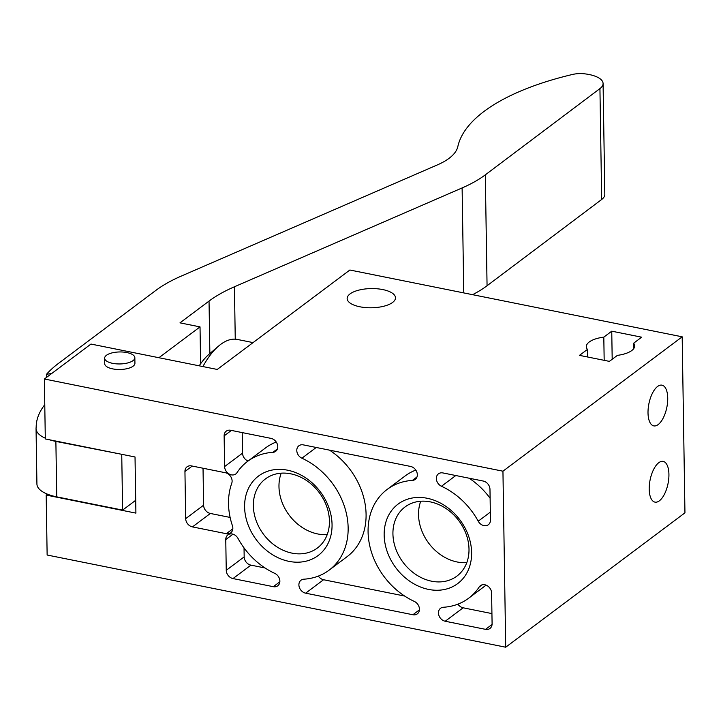 <?xml version="1.0" encoding="UTF-8"?>
<svg xmlns="http://www.w3.org/2000/svg" width="721" height="721" viewBox="0 0 721 721"><rect width="100%" height="100%" fill="white"/><g stroke="black" fill="none" stroke-linecap="round" stroke-linejoin="round"><path stroke-width="1.08" d="M359.842 306.776A24.163 9.598 179.1 0 1 347.152 298.557A24.163 9.598 179.1 0 1 371.162 288.58A24.163 9.598 179.1 0 1 395.478 297.8A24.163 9.598 179.1 0 1 359.842 306.776M44.774 404.688A188.803 74.984 -0.9 0 0 36.176 427.229A37.762 14.997 -0.9 0 0 36.05 428.571A37.762 14.997 -0.9 0 0 45.297 438.188M49.587 439.81A37.762 14.997 -0.9 0 0 55.877 441.414L122.11 454.383M36.05 428.571L36.924 484.016A37.762 14.997 -0.9 0 0 56.752 496.859L122.615 510.098L135.71 500.284M253.053 342.601L237.398 339.456A79.292 34.95 101.4 0 0 218.562 346.089L209.054 354.245A67.972 29.958 101.4 0 0 199.194 365.826M218.562 346.089A79.292 34.95 101.4 0 0 202.889 366.565M587.426 349.415L579.486 355.363L609.389 361.374L617.401 355.372A24.163 9.598 179.1 0 0 634.669 345.882A24.163 9.598 179.1 0 0 633.642 343.196L641.654 337.194L611.75 331.182L603.81 337.131A24.163 9.598 179.1 0 0 586.335 346.648A24.163 9.598 179.1 0 0 587.426 349.415L587.543 356.985M603.81 337.131L604.171 360.329M505.709 647.215L684.95 512.838L682.183 336.815L349.883 270.014L217.246 369.449L90.972 344.061L44.369 379.003L502.943 471.192L505.709 647.215L47.135 555.026L46.189 495.075L135.909 513.118L135.025 456.979L45.306 438.945L44.369 379.003M659.373 500.816A20.765 9.157 101.4 0 0 668.737 478.888A20.765 9.157 101.4 0 0 663.167 461.395A20.765 9.157 101.4 0 0 650.099 479.952A20.765 9.157 101.4 0 0 654.974 502.122A20.765 9.157 101.4 0 0 659.373 500.816M478.221 521.202A67.972 54.715 -126.9 0 0 441.486 486.26A7.552 6.083 -126.9 0 1 436.575 480.24A7.552 6.083 -126.9 0 1 438.467 473.823A7.552 6.083 -126.9 0 1 442.883 472.931L483.223 481.042A7.552 6.083 -126.9 0 1 489.974 489.307L490.46 520.021A7.552 6.083 -126.9 0 1 488.342 524.735A7.552 6.083 -126.9 0 1 478.221 521.202L490.334 512.117M445.217 621.241L485.548 629.343A7.552 6.083 -126.9 0 0 489.974 628.46A7.552 6.083 -126.9 0 0 492.092 623.755L491.605 593.041A7.552 6.083 -126.9 0 0 487.558 585.912A7.552 6.083 -126.9 0 0 480.429 585.659A7.552 6.083 -126.9 0 0 479.249 586.912A67.972 54.715 -126.9 0 1 468.659 598.223A67.972 54.715 -126.9 0 1 443.388 607.262A7.552 6.083 -126.9 0 0 440.576 608.263A7.552 6.083 -126.9 0 0 438.945 615.545A7.552 6.083 -126.9 0 0 445.217 621.241L463.143 607.803L491.929 613.589M305.65 593.176L412.899 614.743A7.552 6.083 -126.9 0 0 417.324 613.85A7.552 6.083 -126.9 0 0 419.216 607.433A7.552 6.083 -126.9 0 0 414.305 601.413A67.972 54.715 -126.9 0 1 370.089 547.23A67.972 54.715 -126.9 0 1 387.123 489.451A67.972 54.715 -126.9 0 1 412.403 480.411A7.552 6.083 -126.9 0 0 415.215 479.411A7.552 6.083 -126.9 0 0 416.846 472.129A7.552 6.083 -126.9 0 0 410.573 466.442L303.325 444.875A7.552 6.083 -126.9 0 0 298.9 445.767A7.552 6.083 -126.9 0 0 297.007 452.184A7.552 6.083 -126.9 0 0 301.919 458.205A67.972 54.715 -126.9 0 1 346.134 512.388A67.972 54.715 -126.9 0 1 329.1 570.167A67.972 54.715 -126.9 0 1 303.82 579.197A7.552 6.083 -126.9 0 0 301.008 580.207A7.552 6.083 -126.9 0 0 299.377 587.489A7.552 6.083 -126.9 0 0 305.65 593.176L323.576 579.738L404.634 596.042M428.607 589.427A49.677 39.997 53.1 0 1 389.673 513.433A49.677 39.997 53.1 0 1 465.396 528.655A49.677 39.997 53.1 0 1 428.607 589.427M273.34 586.687A7.552 6.083 -126.9 0 0 277.756 585.794A7.552 6.083 -126.9 0 0 279.649 579.378A7.552 6.083 -126.9 0 0 274.737 573.357A67.972 54.715 -126.9 0 1 238.002 538.416A7.552 6.083 -126.9 0 0 227.881 534.883A7.552 6.083 -126.9 0 0 225.763 539.596L226.25 570.311A7.552 6.083 -126.9 0 0 233 578.575L273.34 586.687L279.847 581.802M224.619 466.577A7.552 6.083 -126.9 0 0 228.665 473.706A7.552 6.083 -126.9 0 0 235.794 473.958A7.552 6.083 -126.9 0 0 236.975 472.706A67.972 54.715 -126.9 0 1 247.555 461.395A67.972 54.715 -126.9 0 1 272.835 452.355A7.552 6.083 -126.9 0 0 275.647 451.355A7.552 6.083 -126.9 0 0 277.279 444.073A7.552 6.083 -126.9 0 0 271.006 438.377L230.675 430.275A7.552 6.083 -126.9 0 0 226.25 431.158A7.552 6.083 -126.9 0 0 224.132 435.863L224.619 466.577L242.544 453.139A7.552 6.083 -126.9 0 0 248.042 461.034M289.049 561.371A49.677 39.997 53.1 0 1 250.106 485.377A49.677 39.997 53.1 0 1 325.838 500.599A49.677 39.997 53.1 0 1 289.049 561.371M192.444 526.898L226.304 533.702A7.552 6.083 -126.9 0 0 230.729 532.819A7.552 6.083 -126.9 0 0 232.414 525.681A67.972 54.715 -126.9 0 1 231.747 483.268A7.552 6.083 -126.9 0 0 225.349 472.724L191.48 465.91A7.552 6.083 -126.9 0 0 187.063 466.802A7.552 6.083 -126.9 0 0 184.946 471.507L185.685 518.633A7.552 6.083 -126.9 0 0 192.444 526.898L210.361 513.46L230.125 517.435M47.415 494.155L46.189 495.075M633.642 343.196L633.732 348.603M657.579 386.474A20.765 9.157 -78.6 0 1 661.968 385.167A20.765 9.157 -78.6 0 1 666.844 407.329A20.765 9.157 -78.6 0 1 653.785 425.886A20.765 9.157 -78.6 0 1 648.206 408.392A20.765 9.157 -78.6 0 1 657.579 386.474M502.943 471.192L682.183 336.815M104.644 358.193L104.725 363.735A15.105 6.002 -0.9 0 0 119.92 369.494A15.105 6.002 -0.9 0 0 134.935 363.258L134.845 357.715A15.105 6.002 -0.9 0 0 126.914 352.578A15.105 6.002 -0.9 0 0 104.644 358.193A15.105 6.002 -0.9 0 0 119.839 363.952A15.105 6.002 -0.9 0 0 134.845 357.715M612.192 359.283L611.75 331.182M318.349 576.097A7.552 6.083 -126.9 0 0 323.576 579.738M415.801 470.083A67.972 54.715 -126.9 0 0 405.049 476.013L387.123 489.451M329.1 570.167L347.017 556.729A67.972 54.715 -126.9 0 0 329.515 450.138M457.907 604.153A7.552 6.083 -126.9 0 0 463.143 607.803M490.118 498.283A67.972 54.715 -126.9 0 0 469.083 478.203M431.591 581.198A43.215 34.788 53.1 0 1 395.685 548.618A43.215 34.788 53.1 0 1 405.04 506.962A43.215 34.788 53.1 0 1 458.799 520.67A43.215 34.788 53.1 0 1 456.889 576.115A43.215 34.788 53.1 0 1 431.591 581.198M466.784 562.641A43.215 34.788 53.1 0 1 457.195 561.992A43.215 34.788 53.1 0 1 420.749 501.23M244.031 547.897L244.176 556.873A7.552 6.083 -126.9 0 0 250.926 565.138L265.067 567.977M242.22 432.591L242.544 453.139M276.233 442.027A67.972 54.715 -126.9 0 0 265.481 447.957L247.555 461.395M292.023 553.133A43.215 34.788 53.1 0 1 256.117 520.562A43.215 34.788 53.1 0 1 265.472 478.897A43.215 34.788 53.1 0 1 319.232 492.614A43.215 34.788 53.1 0 1 317.321 548.059A43.215 34.788 53.1 0 1 292.023 553.133M327.217 534.585A43.215 34.788 53.1 0 1 317.628 533.937A43.215 34.788 53.1 0 1 281.19 473.174M203.034 468.235L203.61 505.196A7.552 6.083 -126.9 0 0 210.361 513.46M121.741 454.654L122.615 510.098M158.899 357.724L200.023 326.883L179.989 322.855L209.036 301.081A166.145 65.981 -0.9 0 1 234.433 286.778L462.116 187.938A151.04 59.987 -0.9 0 0 485.314 174.852L599.935 88.602A26.434 10.5 -0.9 0 0 603.08 83.528A26.434 10.5 -0.9 0 0 584.244 73.785A15.105 6.002 -0.9 0 0 572.501 74.461A226.556 89.981 -0.9 0 0 457.826 146.597A75.516 29.994 -0.9 0 1 437.521 164.839L181.268 276.089A166.145 65.981 -0.9 0 0 155.871 290.392L58.707 363.231A188.803 74.984 -0.9 0 0 46.495 374.298L46.541 377.371M51.741 373.469A298.305 118.469 -0.9 0 0 46.495 374.298M200.023 326.883L200.609 363.754M472.588 294.682A151.04 59.987 -0.9 0 0 487.063 285.732L601.674 199.483A26.434 10.5 -0.9 0 0 604.82 194.409L603.08 83.528M419.415 609.858L412.899 614.743M416.963 476.996L412.403 480.411M316.231 447.471L301.919 458.205M492.064 624.467L485.548 629.343M481.961 584.884L479.249 586.912M455.798 475.527L441.486 486.26M250.926 565.138L233 578.575M232.991 534.171L225.763 539.596M244.176 556.873L226.25 570.311M231.405 430.419L224.132 435.863M277.396 448.94L272.835 452.355M203.61 505.196L185.685 518.633M232.82 528.826L226.304 533.702M192.21 466.063L184.946 471.507M55.877 441.414L56.752 496.859M209.036 301.081L209.865 353.542M234.433 286.778L235.253 339.176M462.116 187.938L463.765 292.906M485.314 174.852L487.063 285.732M599.935 88.602L601.674 199.483M486.107 585.146L468.659 598.223"/></g></svg>
